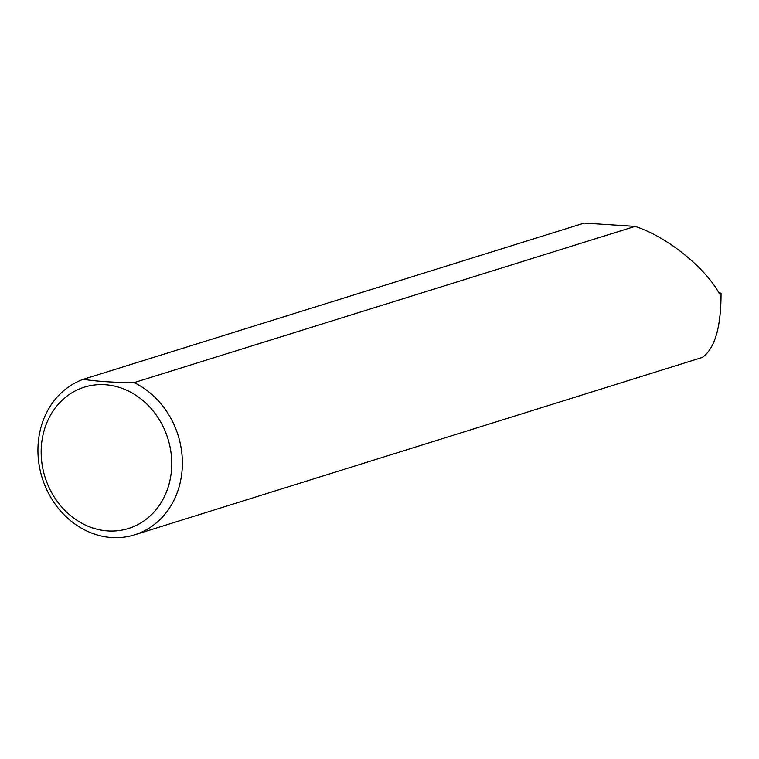 <?xml version="1.0" encoding="UTF-8"?>
<svg xmlns="http://www.w3.org/2000/svg" width="759" height="759" viewBox="0 0 759 759"><rect width="100%" height="100%" fill="white"/><g stroke="black" fill="none" stroke-linecap="round" stroke-linejoin="round"><path stroke-width="1.14" d="M171.724 462.079A74.04 64.382 -107.3 0 0 105.046 384.709A74.04 64.382 -107.3 0 0 41.176 453.569A74.04 64.382 -107.3 0 0 107.854 530.939A74.04 64.382 -107.3 0 0 171.724 462.079M134.125 382.621A81.906 71.213 72.7 0 1 182.369 461.368A81.906 71.213 72.7 0 1 134.542 534.858A81.906 71.213 72.7 0 1 37.95 451.966A81.906 71.213 72.7 0 1 83.291 379.31C96.962 381.426 113.907 382.536 134.125 382.621L635.084 226.391C666.43 236.372 705.196 267.367 719.475 293.866L721.05 293.372C721.041 327.214 714.807 348.561 702.369 357.413L134.542 534.858M83.291 379.31L584.25 223.08L635.084 226.391M718.394 292.044L721.05 293.372"/></g></svg>
